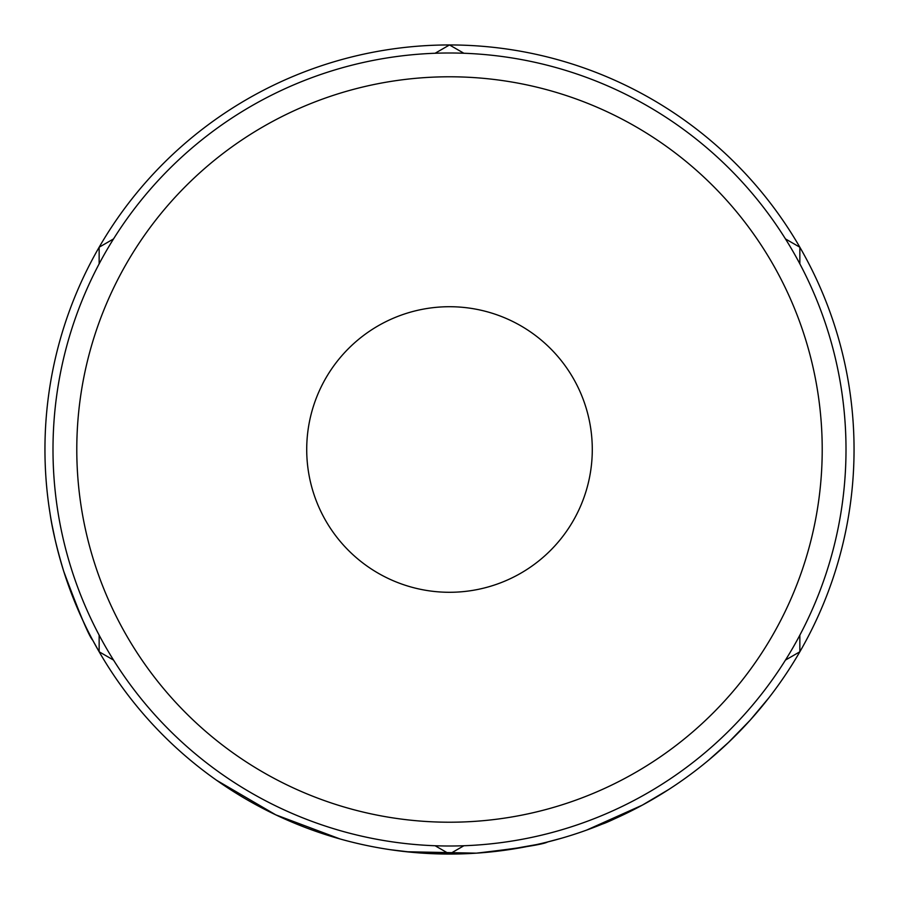 <?xml version="1.0" encoding="UTF-8"?>
<svg xmlns="http://www.w3.org/2000/svg" width="899" height="899" viewBox="0 0 899 899"><rect width="100%" height="100%" fill="white"/><g stroke="black" fill="none" stroke-linecap="round" stroke-linejoin="round"><path stroke-width="1.35" d="M76.786 449.5A372.714 372.714 0 0 0 449.5 822.214A372.714 372.714 0 0 0 822.214 449.5A372.714 372.714 0 0 0 449.5 76.786A372.714 372.714 0 0 0 76.786 449.5M846.004 449.5A396.504 396.504 0 0 1 449.5 846.004A396.504 396.504 0 0 1 52.996 449.5A396.504 396.504 0 0 1 449.5 52.996A396.504 396.504 0 0 1 846.004 449.5M306.716 449.5A142.784 142.784 0 0 1 449.5 306.716A142.784 142.784 0 0 1 592.284 449.5A142.784 142.784 0 0 1 449.5 592.284A142.784 142.784 0 0 1 306.716 449.5M757.778 711.457L750.171 720.155M745.518 725.246L741.945 729.022M741.124 729.876L731.898 739.18M729.055 741.922L708.659 760.138M652.944 799.166L641.819 805.414M633.053 810.01L627.749 812.662M626.985 813.033L625.962 813.539M624.625 814.179L619.917 816.404M613.219 819.439L610.803 820.506M609.679 820.989L588.912 829.271M642.268 805.167L586.474 830.159M476.594 853.14L470.997 853.477M469.166 853.567L460.367 853.904M459.243 853.938L414.866 852.567M413.45 852.443L390.155 849.679M561.751 838.16L546.221 842.318M536.366 844.611L503.609 850.42M485.629 852.432L481.426 852.791M340.103 838.981L275.791 814.854L216.614 780.298M99.823 652.932L92.721 640.2C89.192 636.683 79.539 613.747 63.739 571.371C56.817 548.345 52.254 529.062 50.052 513.531L49.119 507.418M85.113 625.232L81.854 618.31M74.538 601.375L67.728 583.316M66.515 579.81L64.346 573.27M60.896 561.976L58.266 552.424M55.019 539.198L51.973 524.567M51.4 521.454L51.052 519.51M854.05 449.5A404.55 404.55 0 0 1 449.5 854.05A404.55 404.55 0 0 1 44.95 449.5A404.55 404.55 0 0 1 449.5 44.95A404.55 404.55 0 0 1 854.05 449.5M463.884 53.255L449.5 44.95L435.116 53.255M799.852 263.834L799.852 247.225L785.468 238.92M785.468 660.08L799.852 651.775L799.852 635.166M435.116 845.745L449.5 854.05L463.884 845.745M113.532 238.92L99.148 247.225L99.148 263.834M99.148 635.166L99.148 651.775L113.532 660.08M547.66 841.958C543.502 844.397 519.734 848.139 476.358 853.162L406.359 851.746M668.62 789.569L642.392 805.099C620.58 816.202 607.252 822.506 602.42 824.035M768.96 697.714L750.249 720.077L728.201 742.731M726.808 744.057L720.189 750.148"/></g></svg>
